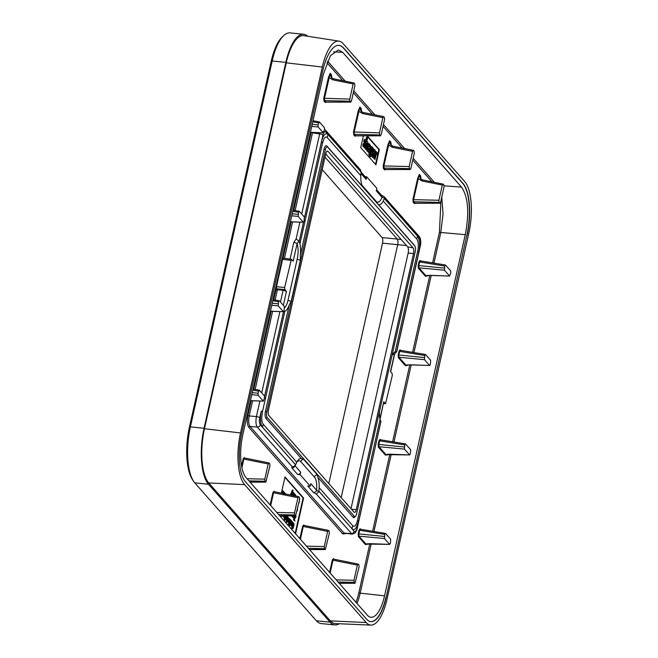 <?xml version="1.0" encoding="UTF-8"?>
<svg xmlns="http://www.w3.org/2000/svg" width="658" height="658" viewBox="0 0 658 658"><rect width="100%" height="100%" fill="white"/><g stroke="black" fill="none" stroke-linecap="round" stroke-linejoin="round"><path stroke-width="0.99" d="M464.737 181.583A40.27 14.558 -84.3 0 1 468.817 233.245L387.027 599.15A40.27 14.558 -84.3 0 1 370.882 625.1A40.27 14.558 -84.3 0 1 366.177 622.526L244.595 484.609A40.27 14.558 -84.3 0 1 240.515 432.948L322.305 67.042A40.27 14.558 -84.3 0 1 339.034 41.15A40.27 14.558 -84.3 0 1 343.163 43.667L464.737 181.583M467.106 235.235A40.36 14.599 -84.3 0 0 463.018 183.45L343.517 47.894A40.36 14.599 -84.3 0 0 339.092 45.336A40.36 14.599 -84.3 0 0 322.617 71.327L241.659 433.499A37.629 13.612 95.7 0 0 245.475 481.779L366.662 619.252A37.629 13.612 95.7 0 0 370.783 621.637A37.629 13.612 95.7 0 0 386.147 597.406L466.851 235.21A40.36 14.599 -84.3 0 0 462.763 183.426L343.27 47.87A40.36 14.599 -84.3 0 0 338.969 45.328M370.882 625.1L335.284 623.578A42.268 15.282 -84.3 0 1 330.341 620.881L208.759 482.964A42.268 15.282 -84.3 0 1 204.474 428.728L286.263 62.831A42.268 15.282 -84.3 0 1 303.832 35.647L339.034 41.15M322.206 169.641L382.084 237.571A4.359 1.579 95.7 0 1 382.528 243.172L397.703 244.677A4.359 1.579 95.7 0 0 397.267 239.076L325.003 157.106L397.267 239.076L401.125 239.463M406.496 245.549L397.703 244.677L341.181 497.571L397.703 244.677A4.359 1.579 95.7 0 0 397.267 239.076L382.084 237.571M413.092 247.885A4.359 1.579 -84.3 0 1 413.537 253.478L356.282 509.613A4.359 1.579 -84.3 0 1 354.555 512.426A4.359 1.579 -84.3 0 1 354.02 512.146L268.916 415.601A4.359 1.579 -84.3 0 1 268.472 410L325.726 153.873A4.359 1.579 -84.3 0 1 327.561 151.069A4.359 1.579 -84.3 0 1 327.988 151.34L413.092 247.885L407.639 246.84L325.718 153.914M407.639 246.84A4.886 1.768 -84.3 0 1 408.133 253.116L413.537 253.478M350.994 508.716L408.133 253.116M354.358 516.341L267.222 417.501A4.359 1.579 -84.3 0 1 266.778 411.9L325.397 149.67A4.359 1.579 -84.3 0 1 327.659 147.137L414.787 245.985A4.359 1.579 -84.3 0 1 414.885 246.108A4.359 1.579 -84.3 0 1 415.231 251.578L356.611 513.808A4.359 1.579 -84.3 0 1 355.476 516.341A4.359 1.579 -84.3 0 1 354.358 516.341L353.116 517.262L317.781 477.173L317.362 474.879L303.683 459.366L301.315 458.503L265.98 418.414A5.453 1.974 -84.3 0 1 265.429 411.423L289.199 305.073A16.179 5.848 95.7 0 1 284.832 311.357L262.394 412.105C261.555 416.769 261.571 420.355 262.46 422.864A9.27 3.356 95.7 0 0 263.208 424.188L296.75 462.237A13.686 4.951 -84.3 0 1 300.805 461.661L314.483 477.182A2.731 2.41 138.6 0 1 317.362 474.879M358.199 523.02L357.047 528.152C356.266 531.121 355.328 532.174 354.226 531.319L318.908 491.255L318.768 491.839L316.58 490.21L310.806 483.671L310.255 486.163L300.122 474.673L300.681 472.173L295.064 465.806M358.643 521.292L380.933 421.581L380.069 419.393L357.508 520.33L358.643 521.292L356.258 527.486A12.543 4.54 -84.3 0 1 352.022 528.761L352.704 525.717L319.171 487.668A16.179 5.848 95.7 0 0 317.781 477.173M319.171 487.668L318.916 491.205A16.179 5.848 95.7 0 1 318.908 491.255M318.768 491.839L316.309 494.059L313.521 492.505A2.731 2.41 -41.4 0 0 316.58 490.21A13.686 4.951 -84.3 0 0 314.483 477.182M300.122 474.673L297.622 474.467L291.856 467.928L292.119 466.621L257.253 427.075C255.847 424.912 255.567 421.408 256.431 416.58L259.902 401.018M313.521 492.505L307.755 485.966L310.255 486.163M251.167 400.738L247.877 415.461C246.865 420.857 247.186 424.821 248.823 427.355L342.818 533.992L345.524 533.638M354.226 531.319A2.731 2.41 -41.4 0 1 351.175 533.613L344.035 533.07L352.104 534.131L316.309 494.059M440.975 200.575L439.421 232.34L432.586 262.912M417.641 178.392L419.343 174.428L418.299 178.631L417.641 178.392L412.936 199.415L413.158 202.22A0.543 0.485 -41.4 0 1 413.734 201.759L413.594 199.662L412.936 199.415M415.223 203.289L414.417 203.643L413.158 202.22M422.592 179.955L420.339 178.573L419.343 174.428L420.643 175.908L421.054 179.215L420.643 175.908L420.618 177.742M412.599 151.356L413.446 150.411L414.129 151.184L414.293 153.281L410.896 168.464L410.049 169.419L409.366 168.645L409.202 166.548L412.599 151.356L392.25 147.252L387.916 144.678L389.618 140.713L390.613 144.859L392.875 146.24M409.366 168.645L384.009 168.045A0.543 0.485 -41.4 0 0 383.433 168.506L383.219 165.701L387.916 144.678M385.506 169.575L384.691 169.928L383.433 168.506M391.321 145.492L390.918 142.194L390.901 144.028M382.882 117.642L383.721 116.696L384.412 117.469L384.576 119.567L381.179 134.75L380.332 135.704L379.65 134.931L379.485 132.834L382.882 117.642L362.533 113.538L358.199 110.963L359.901 106.999L360.897 111.144L363.15 112.526M379.65 134.931L354.292 134.331A0.543 0.485 -41.4 0 0 353.716 134.791L353.502 131.995L358.199 110.963M355.789 135.861L354.975 136.214L353.716 134.791M380.505 135.811L355.748 135.861L354.292 134.331L354.152 132.233L359.901 106.999L361.201 108.48L361.62 111.786L361.201 108.48L361.184 110.314M353.157 83.928L354.004 82.982L354.687 83.755L354.851 85.853L351.462 101.044L350.615 101.99L349.933 101.217L349.768 99.119L353.157 83.928L332.816 79.824L328.482 77.249L330.184 73.293L331.18 77.43L333.433 78.812M349.933 101.217L324.575 100.616A0.543 0.485 -41.4 0 0 323.999 101.077L323.777 98.281L328.482 77.249M326.064 102.146L325.258 102.5L323.999 101.077M325.258 102.5A0.543 0.485 -41.4 0 1 325.833 102.039L350.813 102.097L326.031 102.146L324.575 100.616L324.435 98.519L330.184 73.293L331.484 74.765L331.895 78.072L331.484 74.765L331.459 76.599M384.766 534.395L385.613 533.449L390.655 539.173L390.359 543.327L389.511 544.273L384.469 538.548L384.766 534.395L359.655 530.274L359.021 530.044L360.148 528.777L360.584 529.271M384.469 538.548L358.997 536.155A0.543 0.485 -41.4 0 0 358.396 536.615L358.174 533.827L359.021 530.044M367.148 543.969L367.386 544.355L365.387 544.544L358.396 536.615M404.752 444.948L405.599 444.002L410.65 449.727L410.353 453.88L409.506 454.826L404.464 449.101L404.752 444.948L379.641 440.835L379.016 440.597L380.143 439.338L380.579 439.832M404.464 449.101L378.992 446.716A0.543 0.485 -41.4 0 0 378.391 447.177L378.169 444.38L379.016 440.597M387.143 454.53L387.381 454.908L385.382 455.106L378.391 447.177M424.747 355.509L425.594 354.563L430.645 360.288L430.348 364.442L429.501 365.387L424.451 359.663L424.747 355.509L399.636 351.397L399.003 351.158L400.138 349.892L400.566 350.385M424.451 359.663L398.987 357.278A0.543 0.485 -41.4 0 0 398.386 357.73L398.164 354.942L399.003 351.158M407.137 365.083L407.368 365.47L405.369 365.659L398.386 357.73M444.742 266.062L445.589 265.116L450.631 270.841L450.804 272.938L449.496 275.941L444.446 270.216L444.742 266.062L419.631 261.95L418.998 261.711L420.125 260.453L420.561 260.946M444.446 270.216L418.981 267.831A0.543 0.485 -41.4 0 0 418.373 268.291L418.151 265.495L418.998 261.711M427.124 275.644L427.363 276.023L425.364 276.22L418.373 268.291M330.143 572.986L333.006 560.188L332.348 559.942L333.474 558.675L333.919 559.177M300.426 539.272L303.289 526.474L302.631 526.236L303.757 524.961L304.202 525.462M270.709 505.558L273.572 492.76L272.914 492.521L274.041 491.246L274.485 491.748M241.914 467.698L243.847 459.045L243.189 458.807L244.324 457.532L244.76 458.034M311.152 132.414L293.731 210.321M283.236 258.273L282.521 257.138M275.283 289.545L275.422 289.759A1.094 0.962 138.6 0 1 276.64 288.837L277.421 289.726L283.104 290.219L286.444 291.379L284.832 289.553L284.667 287.456L291.404 259.277M363.372 135.844L360.74 147.606L375.94 164.845L379.345 149.605L367.213 135.836M295.59 533.786L303.585 498.007L285.013 476.935L281.385 493.146M442.316 185.071L421.975 180.966L418.299 178.631L413.594 199.662L438.919 200.262L442.316 185.071L443.163 184.117L443.846 184.898L444.01 186.995L440.613 202.179L439.774 203.133L439.083 202.36L438.919 200.262M421.975 180.966A1.637 0.584 -78.6 0 1 422.749 179.93L422.749 179.93A1.637 0.584 -78.6 0 1 422.897 180.029M420.339 178.573L422.749 179.93L443.163 184.117M420.594 177.167L420.594 177.915M439.083 202.36L413.734 201.759L415.182 203.289L439.947 203.24L414.984 203.182A0.543 0.485 -41.4 0 0 414.417 203.643M386.147 597.406L466.851 235.21M385.892 597.382A37.629 13.612 -84.3 0 1 370.66 621.629M323.497 73.844L242.761 435.012A33.262 12.025 95.7 0 0 246.133 477.683L367.32 615.156A33.262 12.025 95.7 0 0 370.799 617.245A33.262 12.025 95.7 0 0 384.543 595.844L465.272 234.676C469.45 212.748 468.192 196.89 461.521 187.127L342.686 52.327L338.393 49.95L330.448 55.675L323.497 73.844M449.685 276.047L429.427 275.307L425.965 275.76A0.543 0.485 -41.4 0 0 425.364 276.22M429.699 365.494L409.432 364.754L405.97 365.198A0.543 0.485 -41.4 0 0 405.369 365.659M387.118 454.201L386.871 454.645L409.679 454.933L389.437 454.193L385.983 454.645A0.543 0.485 -41.4 0 0 385.382 455.106M367.123 543.648L366.884 544.084L389.684 544.372L369.442 543.631L365.988 544.084A0.543 0.485 -41.4 0 0 365.387 544.544M360.288 529.229A0.543 0.485 138.6 0 1 360.247 529.188L385.613 533.449M332.816 79.824A1.637 0.584 -78.6 0 1 333.59 78.787L354.004 82.982M380.53 135.811L355.55 135.754A0.543 0.485 -41.4 0 0 354.975 136.214M410.255 169.525L385.267 169.468A0.543 0.485 -41.4 0 0 384.691 169.928M268.9 462.903L269.739 463.783L269.903 465.88L265.865 482.125M248.938 480.866L264.985 481.245L265.668 482.018L249.982 482.051M264.985 481.245L264.82 479.147L268.209 463.964L269.056 463.01M298.781 496.724L297.934 497.678L273.572 492.76L274.23 491.699L298.6 496.617L299.464 497.497L299.629 499.595L295.582 515.839L279.798 515.872M278.655 514.581L294.702 514.959L295.384 515.732L279.708 515.765M294.702 514.959L294.537 512.862L297.934 497.678M328.342 530.332L329.181 531.212L329.345 533.309L325.307 549.553L309.515 549.586M308.38 548.295L324.419 548.673L325.101 549.446L309.424 549.479M324.419 548.673L324.254 546.576L327.651 531.384L328.498 530.438M358.059 564.046L358.898 564.926L359.062 567.023L355.024 583.268M338.097 582.009L354.144 582.388L354.827 583.161L339.141 583.194M354.144 582.388L353.979 580.29L357.368 565.099L358.215 564.153M311.752 126.369L318.176 126.969L318.003 124.88L319.311 121.87L313.002 120.768M318.176 126.969L323.218 132.694L324.526 129.692L324.361 127.594L319.311 121.87M310.428 132.291L323.415 132.801L310.403 132.39M291.757 215.816L298.181 216.416L298.477 212.263L299.324 211.317L293.016 210.206M298.181 216.416L303.231 222.141L304.078 221.195L304.366 217.041L299.324 211.317M290.433 221.738L303.42 222.248M271.77 305.254L278.186 305.855L278.482 301.701L279.329 300.755L273.021 299.653M278.186 305.855L283.236 311.579L284.083 310.634L284.371 306.48L279.329 300.755M270.446 311.176L283.425 311.686M251.775 394.701L258.199 395.302L258.026 393.204L259.17 390.095M258.199 395.302L263.241 401.026L264.549 398.024L264.384 395.927L259.334 390.202M250.451 400.623L263.439 401.133M441.781 196.956L443.04 214.072L440.737 232.817L433.959 263.134M449.661 276.047L429.658 275.414A1.637 0.699 -88.2 0 1 429.427 275.307M420.265 260.905A0.543 0.485 138.6 0 1 420.223 260.864L420.223 260.864A0.543 0.485 138.6 0 1 420.125 260.453M427.47 275.554L427.363 276.023L425.965 275.76L418.981 267.831L418.784 265.733L419.631 261.95L420.503 261.012M444.282 268.119L418.151 265.495M429.674 365.486L409.663 364.853A1.637 0.699 -88.2 0 1 409.432 364.754M400.27 350.344A0.543 0.485 138.6 0 1 400.228 350.303L400.228 350.303A0.543 0.485 138.6 0 1 400.138 349.892M407.475 365.001L407.368 365.47L405.97 365.198L398.987 357.278L398.789 355.172L399.636 351.397L400.508 350.451M424.287 357.565L398.164 354.942M380.275 439.791A0.543 0.485 138.6 0 1 380.242 439.75L380.242 439.75A0.543 0.485 138.6 0 1 380.143 439.338M387.48 454.439L387.381 454.908L385.983 454.645L378.992 446.716L378.794 444.619L379.641 440.835L380.521 439.898M404.292 447.004L378.169 444.38M360.247 529.188L360.247 529.188A0.543 0.485 138.6 0 1 360.148 528.777M367.493 543.886L367.386 544.355L365.988 544.084L358.997 536.155L358.807 534.057L359.655 530.274L360.526 529.336M384.305 536.451L358.174 533.827M331.18 77.43L333.59 78.787A1.637 0.584 -78.6 0 1 333.738 78.886M349.768 99.119L323.777 98.281M331.435 76.024L331.435 76.772M362.533 113.538A1.637 0.584 -78.6 0 1 363.315 112.502L363.315 112.502A1.637 0.584 -78.6 0 1 363.463 112.6M379.485 132.834L353.502 131.995M361.152 109.746L361.152 110.486M392.25 147.252A1.637 0.584 -78.6 0 1 393.032 146.216L393.032 146.216A1.637 0.584 -78.6 0 1 393.18 146.315M410.23 169.525L385.465 169.575L384.009 168.045L383.877 165.948L383.219 165.701M409.202 166.548L383.877 165.948L389.618 140.713L390.918 142.194L390.868 144.201M244.455 457.984A0.543 0.485 138.6 0 1 244.414 457.943L244.414 457.943A0.543 0.485 138.6 0 1 244.324 457.532M268.209 463.964L243.847 459.045L244.414 457.943M274.172 491.699A0.543 0.485 138.6 0 1 274.139 491.658L274.139 491.658A0.543 0.485 138.6 0 1 274.041 491.246M303.889 525.405A0.543 0.485 138.6 0 1 303.856 525.372L303.856 525.372A0.543 0.485 138.6 0 1 303.757 524.961M327.651 531.384L303.289 526.474L303.856 525.372M333.614 559.119A0.543 0.485 138.6 0 1 333.573 559.086L333.573 559.086A0.543 0.485 138.6 0 1 333.474 558.675M357.368 565.099L333.006 560.188L333.573 559.086M383.589 403.469L385.366 403.601L383.754 401.775L380.053 419.294M380.809 421.868L357.179 528.497A2.731 0.814 -167.4 0 0 357.047 528.152M379.436 411.727A16.179 5.848 95.7 0 0 380.069 419.393M304.555 217.444L321.466 141.799A12.543 4.54 -84.3 0 1 327.964 134.52L327.281 137.571L360.814 175.612A16.179 5.848 95.7 0 0 362.204 186.107L326.87 146.027A5.453 1.974 -84.3 0 0 324.049 149.193L300.278 255.534A16.179 5.848 95.7 0 0 299.916 243.888L299.193 241.445L303.486 222.239M327.281 137.571A9.27 3.356 95.7 0 0 324.147 138.509L322.601 142.761L299.916 243.888M376.541 189.603L381.558 195.294A2.731 2.41 138.6 0 1 382.035 197.351L384.461 197.943L384.362 198.445A16.179 5.848 95.7 0 1 384.346 198.486L417.46 236.041A12.543 4.54 -84.3 0 1 418.48 237.842C419.845 241.905 419.969 246.61 418.85 251.948L417.715 250.986L395.154 351.923A16.179 5.848 95.7 0 0 392.036 355.336M384.346 198.486L383.236 201.044A16.179 5.848 95.7 0 1 378.671 204.786L414.005 244.866A5.453 1.974 -84.3 0 1 414.121 245.023A5.453 1.974 -84.3 0 1 414.236 245.195M383.236 201.044L416.777 239.093A9.27 3.356 95.7 0 1 417.715 250.986M301.315 458.503A16.179 5.848 95.7 0 0 300.064 458.593A16.179 5.848 95.7 0 0 296.75 462.237L295.639 464.803L262.534 427.239A12.543 4.54 -84.3 0 1 261.259 411.143L259.754 417.781C259.17 421.005 259.351 423.333 260.313 424.78L295.623 464.836L293.748 466.571L292.119 466.621M355.476 516.341L354.514 517.254A5.453 1.974 -84.3 0 1 353.116 517.262M352.704 525.717A9.27 3.356 95.7 0 0 357.508 520.33M264.574 396.33L283.491 311.678L264.557 396.297M352.022 528.761L318.916 491.205M396.618 351.865L396.642 351.931C396.009 351.956 395.31 352.787 394.545 354.432L394.545 354.432A2.731 0.814 -167.4 0 0 394.413 354.086L396.47 351.783A16.179 5.848 95.7 0 0 396.453 351.783L395.154 351.923M304.547 217.411L322.938 135.137C323.72 132.168 324.657 131.107 325.759 131.97A2.731 2.41 138.6 0 0 325.274 129.914L360.378 169.739L361.077 172.026A16.179 5.848 95.7 0 0 361.069 172.075L365.659 177.257A2.731 2.41 138.6 0 1 366.144 179.313L366.695 176.813L376.828 188.311L376.269 190.804L382.035 197.351A13.686 4.951 -84.3 0 1 376.146 201.315A2.731 2.41 -41.4 0 0 376.088 202.031M327.964 134.52L361.069 172.075L360.814 175.612M299.193 241.445A16.179 5.848 95.7 0 0 299.176 241.42L296.149 238.862L299.892 222.133M300.278 255.534L300.393 260.099L291.198 301.265L289.199 305.073M290.063 259.112L293.781 242.489A2.731 0.814 12.6 0 1 297.103 243.699L298.962 241.083M293.781 242.489L296.149 238.862M300.393 260.099A2.731 0.814 -167.4 0 1 297.243 258.915A13.686 4.951 -84.3 0 0 297.103 243.699L293.188 261.21L291.576 259.384M385.555 403.708L392.283 375.529L392.11 373.431L390.498 371.597L394.413 354.086A13.686 4.951 -84.3 0 0 392.004 355.476M275.126 299.999L277.421 289.726L275.866 290.26L273.744 299.768M275.932 286.633L276.475 286.74L276.64 288.837L284.832 289.553M282.052 259.227L282.603 259.334L276.475 286.74L284.667 287.456M282.685 257.27A1.094 0.962 -41.4 0 0 282.874 258.092L291.387 259.277M290.729 260.329L282.603 259.334L283.269 258.281M312.583 132.464L295.121 210.552M365.1 176.632L366.695 176.813M384.461 197.943L384.083 196.627L381.558 195.294M362.204 186.107L378.646 204.835M291.856 467.928A2.731 2.41 -41.4 0 0 294.776 466.07M297.622 474.467A2.731 2.41 -41.4 0 0 300.681 472.173M284.832 311.357L283.532 311.505M259.754 417.781A2.731 0.814 12.6 0 0 256.431 416.58L249.209 415.946C248.313 420.709 248.584 424.204 250.04 426.442L344.035 533.07A1.094 0.962 138.6 0 0 342.818 533.992M301.701 214.023L319.936 132.694M375.529 164.377L378.844 149.555L379.345 149.605M378.844 149.555L366.753 135.836M368.192 151.669L369.319 152.927L370.503 145.706L369.352 143.765L368.019 144.398M367.806 145.533L368.784 146.125L369.039 145.41L369.557 145.533L369.821 146.084L369.689 147.178L368.332 146.75L367.411 148.527L367.781 151.299L368.76 151.463L369.319 152.927M368.529 145.36L369.319 146.035L369.179 147.129M368.332 146.75L367.419 147.26M366.851 149.794L367.271 151.25L368.76 151.463M366.934 137.506L366.432 137.456L364.162 147.598L365.256 148.321L366.202 144.127L367.049 143.041L367.312 144.291L366.202 149.391L366.794 150.057L368.052 144.151L367.756 141.939L366.736 141.717L367.526 138.18L366.934 137.506L364.672 147.647L365.256 148.321M366.539 142.992L366.81 144.234L365.692 149.341L366.794 150.057M364.943 139.537L364.08 139.899L363.775 141.248L364.293 142.654L365.165 142.301L365.47 140.952L364.943 139.537L364.277 141.297L364.795 142.704L365.165 142.301M364.038 143.6L363.167 143.954L362.862 145.311L363.389 146.718L364.252 146.364L364.038 143.6L363.372 145.36L363.446 146.265L363.89 146.767L364.252 146.364M371.638 146.857L370.429 147.17M369.985 151.48L370.528 153.816L371.383 153.865L370.503 155.321L369.483 153.117L369.434 154.992L370.569 156.768L371.342 156.448L373.308 148.338L372.757 147.713L372.609 148.395L372.148 146.915L371.351 146.742L370.462 148.395L369.985 151.48L369.483 151.43L370.026 153.766L370.873 153.816M370.824 154.046L370.002 155.272M369.483 153.117L368.974 153.067L368.924 154.943L370.059 156.711L371.342 156.448M373.917 149.374L372.798 150.263M371.918 153.972L372.206 156.76L372.79 157.533L373.695 157.221M374.205 155.222L373.654 156.086L373.193 153.248L374.961 155.255L375.381 152.5C375.356 150.468 374.961 149.432 374.188 149.399L372.732 152.113L372.42 155.494L373.3 157.583L374.196 157.27L374.805 155.979L373.703 155.173L373.144 156.036M373.111 153.684L374.961 155.255M376.08 151.48L374.451 158.751L375.027 159.409L375.932 155.354L376.36 154.449L377.092 154.819L377.495 153.01L376.409 153.24L376.656 152.13L376.08 151.48L375.57 151.422L375.389 152.261M374.723 155.23L374.616 155.691M374.295 157.13L373.941 158.701L375.027 159.409M376.261 154.35L377.092 154.819M377.083 152.681L376.541 152.631M295.179 533.317L303.083 497.958L284.922 477.354M294.94 515.839L295.335 516.291L293.468 519.795L294.965 520.971L294.332 519.491L296.042 516.604L295.886 515.642M292.843 516.982L293.452 517.501L293.83 515.847M294.027 515.165L293.427 517.986L294.101 518.233L294.759 515.115M291.65 515.88L292.407 515.601L293.016 516.999L293.279 515.847M291.897 515.551L292.563 516.596M292.752 516.612L292.242 516.563M292.399 516.612L293.016 516.999M283.261 492.192L283.285 493.788M296.536 496.198L295.837 496.058M295.82 496.058L295.804 495.17L295.121 495.918L295.212 494.495L294.907 495.869M293.312 495.548L293.887 492.99L293.213 492.743L292.481 495.614M292.637 495.49L293.238 492.258L292.563 492.011L292.366 492.908M292.111 495.31L293.04 490.152L292.21 490.317L290.655 494.462L291.338 494.709L292.284 492.044L291.905 495.268M291.519 494.207L291.412 495.17M282.693 493.41L283.047 490.884L282.537 490.835L281.994 493.27M293.04 523.784L293.098 526.4L292.448 527.946M292.168 525.397L293.09 525.915L293.295 523.743L293.805 524.763L292.958 527.996L292.489 526.367L291.782 526.293L291.782 527.971L292.432 528.555M292.284 526.342L292.284 528.02L292.933 528.604L294.027 525.117L293.682 523.225L292.423 523.316M292.67 522.189L291.7 525.133L292.242 521.704L291.107 524.459L291.478 520.84L290.787 524.401L291.543 525.627L291.979 525.372L292.02 526.063L292.843 522.378L292.168 522.139L291.436 525.002M292.078 521.514L291.568 521.465L290.836 524.344M290.285 524.352L291.157 524.985M290.902 524.615L291.568 525.652M291.749 525.668L291.247 525.619M291.395 525.668L292.02 526.063M290.31 519.927L289.89 520.091L290.31 519.927M289.265 522.493L289.438 523.768L289.981 523.85M290.129 523.867L290.096 525.635L291.231 520.552L290.811 519.976L289.619 523.817M289.767 523.85L289.421 525.397L290.096 525.635M289.981 519.137L289.249 522.016L289.504 518.594L288.813 520.741L289.018 524.418L290.153 519.335L289.479 519.088L288.739 521.959M289.339 518.405L288.829 518.356L288.155 521.917L288.895 522.608M289.035 522.625L288.533 522.575M288.689 522.608L288.344 524.171L289.018 524.418M287.562 516.242L286.83 516.563L286.501 518.545L287.151 518.932L287.381 518.298L286.748 521.564L287.225 522.082L288.27 518.956L287.562 516.242L287.151 518.932M286.872 518.907L286.246 521.514L286.403 522.082L287.225 522.082M287.653 516.917L287.102 517.155M285.498 515.181L284.848 519.335M286 515.23L285.358 519.384L284.93 517.846L284.215 517.747L284.824 519.927M283.343 515.864L283.565 517.098L284.067 517.147L284.972 515.757M281.402 515.864L282.011 516.464L282.142 515.864M294.044 494.191L293.912 495.4M290.31 520.758L289.841 523.135M287.53 517.468L287.571 518.734L288.072 518.784L287.604 519.59L287.612 517.813L288.039 517.517L288.072 518.784M284.289 515.51L283.968 516.472M368.102 148.157L368.908 148.478L368.233 150.279M371.063 148.256L371.663 150.057L370.931 152.492M373.629 150.83L374.163 153.182M303.083 497.958L303.585 498.007M293.468 519.795L294.965 520.971M293.6 519.195L294.11 519.244L293.978 519.845M295.171 516.546L295.672 516.604L294.11 519.244M295.401 515.839L295.837 516.341M294.537 515.214L294.101 518.233M293.616 515.847L293.452 517.501M291.79 515.346L292.16 515.93M296.988 510.616L297.243 510.279L297.145 510.69M296.363 512.385L297.465 510.221L297.539 507.211M285.662 494.01L285.079 493.492L284.782 494.224M285.457 493.516L284.651 493.451M284.544 493.936L284.56 492.538L284.371 493.747M283.935 494.166L283.886 491.732L283.179 492.423L283.771 492.242L283.795 493.837M282.866 492.653L283.59 492.225M283.886 491.732L283.08 491.666M283.565 493.582L283.047 492.99L282.94 493.459M283.047 490.884L282.488 493.368M298.387 504.209L299.258 502.235L299.423 499.545M295.804 495.17L295.615 496.017M294.43 496.009L294.883 494.372L294.101 493.229L293.632 495.614M294.694 493.804L294.249 493.697M293.912 495.334L294.545 494.248L294.307 495.441M293.073 492.061L292.391 495.581M293.715 492.793L292.983 495.663M293.04 490.152L291.338 494.709M293.427 517.986L293.929 518.035M292.777 517.254L293.287 517.303M292.358 516.777L292.868 516.826M290.655 494.462L291.165 494.512M292.201 525.224L293.09 525.915M292.629 523.332L292.506 525.257M293.682 523.225L292.925 523.365M292.012 528.44L292.933 528.604M290.811 519.976L289.981 520.1M290.663 522.246L290.351 523.184L289.964 522.765L290.704 520.503L290.663 522.246L290.153 522.197M288.163 516.966L287.612 517.204M287.365 520.239L287.028 521.63L287.365 520.239M285.227 515.864L285.671 515.263M284.717 517.797L284.939 519.894L285.769 519.368L286.394 515.313M284.429 519.845L285.333 519.976M283.845 515.864L284.067 517.147L284.511 517.048M284.799 515.559L284.19 516.645L284.059 515.864M281.912 515.864L282.011 516.464M291.362 525.841L291.864 525.89M289.421 525.397L289.923 525.446M288.344 524.171L288.846 524.22M286.863 519.688L287.365 519.738M286.501 518.545L287.011 518.594M286.872 517.583L287.373 517.632M286.83 516.563L287.332 516.612M281.32 516.209L281.83 516.259M368.102 152.072L368.612 152.13M369.039 145.41L369.557 145.533L369.048 145.484M367.822 145.443L368.784 146.125M369.352 143.765L368.217 145.476M369.113 148.404L368.735 150.328L368.11 149.917L368.365 148.247L369.113 148.404L368.612 148.354M367.296 141.454L366.753 141.643M372.148 146.915L370.849 146.693M370.66 154.77L371.17 154.819L370.503 155.321M370.059 153.775L371.383 153.865M371.564 148.305L372.173 150.106L371.17 152.648L370.684 151.743L371.647 148.305M372.79 157.533L374.196 157.27M374.131 150.879L374.665 153.232L373.522 151.924L374.229 150.863M368.908 148.478L369.418 148.527M368.719 149.325L369.22 149.374M365.692 149.341L366.202 149.391M366.679 144.933L367.18 144.982M366.827 143.658L367.337 143.707M364.162 147.598L364.672 147.647M371.663 149.243L372.173 149.292M371.507 151.036L372.009 151.085M371.523 150.921L372.033 150.97M368.924 154.943L369.434 154.992M368.957 153.149L369.459 153.199M373.941 158.701L374.451 158.751M339.199 623.751A43.634 15.776 -84.3 0 1 334.84 624.919A43.634 15.776 -84.3 0 1 330.053 622.155L208.471 484.23A43.634 15.776 -84.3 0 1 204.054 428.251L285.843 62.354A43.634 15.776 -84.3 0 1 303.659 34.257A43.634 15.776 -84.3 0 1 307.697 36.256M334.84 624.919L321.178 623.562A43.634 15.776 -84.3 0 1 316.391 620.798L194.809 482.873A43.634 15.776 -84.3 0 1 193.839 481.64A43.634 15.776 -84.3 0 1 190.392 426.894L272.182 60.997A43.634 15.776 -84.3 0 1 283.565 35.697A43.634 15.776 -84.3 0 1 289.989 32.9L303.659 34.257M193.839 481.64L192.704 480.011A41.997 15.183 -84.3 0 1 189.381 427.322L271.17 61.416A41.997 15.183 -84.3 0 1 282.126 37.07L283.565 35.697M382.528 243.172L328.803 483.531M322.305 67.042L286.263 62.831M240.515 432.948L204.474 428.728M244.595 484.609L208.759 482.964M366.177 622.526L330.341 620.881M356.282 509.613L351.504 509.284M327.092 151.167L327.988 151.34M265.98 418.414L267.222 417.501M300.805 461.661A2.731 2.41 138.6 0 1 303.683 459.366M260.313 424.78A2.731 2.41 -41.4 0 1 257.253 427.075L250.04 426.442A1.094 0.962 138.6 0 0 248.823 427.355M326.886 62.658L342.736 80.638M353.33 92.663L372.453 114.352M383.055 126.377L402.17 148.066M412.772 160.091L431.887 181.781M429.789 275.414L412.591 352.359M409.794 364.861L392.596 441.798M389.807 454.3L372.609 531.236M369.812 543.747L358.873 592.661A31.263 11.309 -84.3 0 1 355.945 602.259M329.576 572.345L332.348 559.942M299.859 538.631L302.631 526.236M270.142 504.916L272.914 492.521M241.585 465.996L243.189 458.807M291.157 221.853L283.129 257.772M275.422 289.759L275.866 290.26M271.162 311.3L253.749 389.207M384.543 595.844L360.189 593.138A32.357 11.704 -84.3 0 1 356.998 603.452M431.204 275.463L413.964 352.581M411.209 364.902L393.969 442.02M391.214 454.349L373.974 531.467M371.219 543.788L360.189 593.138L358.873 592.661M439.421 232.34L465.272 234.676M327.536 61.112L345.179 81.131M353.741 90.837L374.904 114.846M383.458 124.551L404.621 148.56M413.175 158.265L434.338 182.274M333.696 51.867L342.686 52.327M444.109 185.803L461.521 187.127M247.054 478.728L264.82 479.147M276.771 512.442L294.537 512.862M306.488 546.156L324.254 546.576M336.213 579.871L353.979 580.29M312.205 124.329L318.003 124.88M312.756 121.886L318.464 122.816M292.218 213.776L298.016 214.319M292.761 211.325L298.477 212.263M272.223 303.215L278.021 303.766M272.774 300.772L278.482 301.701M252.228 392.661L258.026 393.204M252.779 390.21L258.487 391.148M384.362 198.445L419.672 238.509C420.635 239.948 420.816 242.284 420.232 245.5L419.195 250.122M325.759 131.97L361.077 172.026M299.176 241.42L303.461 222.239M311.111 132.571L319.607 133.928A2.731 0.814 12.6 0 1 322.938 135.137M280.464 302.047L283.104 290.219M261.719 392.9L279.88 311.645M272.593 311.341L255.139 389.437M252.598 400.788L249.209 415.946L247.877 415.461M292.588 221.902L284.421 258.421M283.335 305.304L286.444 291.379M297.243 258.915L288.039 300.081A13.686 4.951 -84.3 0 1 284.643 307.854M383.754 401.775L379.946 418.809M384.083 196.627L419.195 236.452C420.766 238.509 421.153 241.642 420.363 245.845A2.731 0.814 -167.4 0 0 420.232 245.5M419.195 236.452A2.731 2.41 138.6 0 1 419.672 238.509M417.46 236.041L416.777 239.093M262.534 427.239L263.208 424.188M376.146 201.315L362.468 185.803A13.686 4.951 -84.3 0 1 361.719 184.659M361.349 173.876L366.144 179.313M362.468 185.803A2.731 2.41 -41.4 0 0 362.402 186.362M414.005 244.866L414.787 245.985M326.87 146.027L327.659 147.137M324.049 149.193L325.397 149.67M265.429 411.423L266.778 411.9M288.039 300.081A2.731 0.814 -167.4 0 0 291.198 301.265M321.466 141.799L322.478 142.951M261.259 411.143L262.271 412.295M293.879 515.946L294.389 515.995M291.897 516.152L292.399 516.201M291.478 515.847L291.946 515.897M283.401 492.743L283.911 492.793M294.027 495.277L294.529 495.326M294.118 495.005L294.62 495.055M294.159 494.52L294.661 494.569M292.761 494.758L293.271 494.808M291.872 491.156L292.382 491.205M292.21 490.317L292.72 490.366M291.782 527.971L292.284 528.02M291.7 527.28L292.21 527.329M292.777 527.461L293.287 527.51M293.098 526.4L293.608 526.449M293.295 524.714L293.805 524.763M290.894 525.207L291.404 525.257M291.091 523.604L291.601 523.653M291.741 524.048L292.242 524.097M289.273 523.307L289.783 523.357M290.31 521.3L290.82 521.35M290.375 520.766L290.82 520.807M288.155 521.917L288.656 521.967M288.311 520.692L288.813 520.741M289.026 521.103L289.536 521.152M286.246 521.514L286.748 521.564M286.32 520.626L286.83 520.684M287.645 517.994L288.155 518.043M284.166 519.08L284.675 519.129M285.161 518.849L285.662 518.899M285.473 517.78L285.983 517.83M285.704 516.069L286.205 516.119M283.335 516.234L283.845 516.283M367.271 151.25L367.781 151.299M366.884 150.09L367.394 150.147M369.303 146.734L369.804 146.783M369.319 146.035L369.821 146.084M366.81 144.234L367.312 144.291M366.72 143.238L367.23 143.288M363.849 142.153L364.351 142.202M363.775 141.248L364.277 141.297M362.936 146.208L363.446 146.265M362.862 145.311L363.372 145.36M371.663 150.057L372.173 150.106M374.188 151.546L374.698 151.595M372.206 156.76L372.708 156.81M371.918 155.444L372.42 155.494M372.872 150.271L373.3 150.312M285.843 62.354L272.182 60.997L271.17 61.416M189.381 427.322L190.392 426.894L204.054 428.251M208.471 484.23L194.809 482.873M330.053 622.155L316.391 620.798M445.4 265.01L420.223 260.864M427.108 275.324L426.861 275.76L429.658 275.414M425.405 354.456L400.228 350.303M407.113 364.762L406.866 365.198L409.663 364.853M405.41 443.895L380.242 439.75M383.548 116.589L363.315 112.502L360.897 111.144M413.265 150.304L393.032 146.216L390.613 144.859M390.877 143.452L391.337 145.5M250.081 482.158L265.84 482.125M244.505 457.984L268.875 462.903M303.947 525.413L328.317 530.332M339.232 583.301L354.999 583.268M333.664 559.127L358.034 564.046M290.417 221.836L303.396 222.248M270.422 311.275L283.409 311.686M250.427 400.722L263.414 401.125M253.026 389.092L259.145 390.095M418.85 251.948L396.56 351.66M414.885 246.108L414.121 245.023M394.545 354.432L390.671 371.786M383.565 403.56L385.53 403.699M420.363 245.845L396.651 351.923M325.274 129.914L324.6 129.297M352.104 534.131L354.901 533.103C356.455 531.039 357.212 529.501 357.179 528.497M292.152 516.588L292.654 516.637M291.552 515.905L292.053 515.954M284.766 493.352L285.276 493.401M283.211 491.575L283.721 491.633M294.044 493.665L294.545 493.714M294.003 495.326L293.501 495.277M292.456 490.062L292.958 490.111M292.925 523.036L293.435 523.085M292.259 528.596L292.761 528.645M291.149 525.643L291.659 525.693M290.548 524.969L291.058 525.018M289.545 523.826L290.055 523.875M290.186 519.861L290.696 519.91M288.459 522.584L288.961 522.633M288.007 516.875L287.505 516.826M286.518 522.148L287.028 522.197M284.643 519.968L285.153 520.026M283.721 517.196L284.223 517.246M367.773 151.628L368.274 151.677M368.751 143.699L369.261 143.748M366.712 141.396L367.222 141.445M364.368 139.447L364.869 139.496M364.368 142.704L364.877 142.753M363.455 143.51L363.964 143.559M363.463 146.759L363.964 146.816M371.186 146.578L371.696 146.635M370.232 156.768L370.742 156.818M370.421 154.005L370.923 154.054M373.012 157.607L373.514 157.657"/></g></svg>
